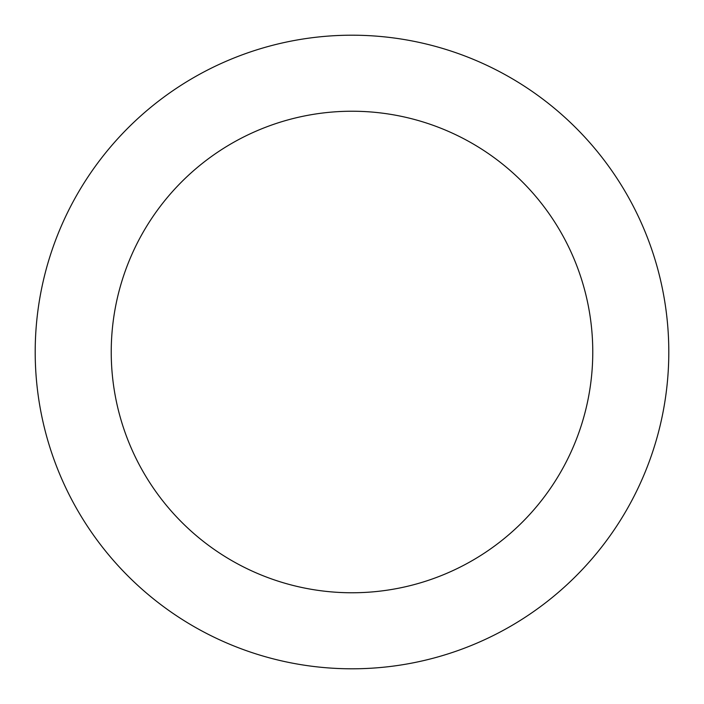 <?xml version="1.0" encoding="UTF-8"?>
<svg xmlns="http://www.w3.org/2000/svg" width="704" height="704" viewBox="0 0 704 704"><rect width="100%" height="100%" fill="white"/><g stroke="black" fill="none" stroke-linecap="round" stroke-linejoin="round"><path stroke-width="1.06" d="M592.768 352A240.768 240.768 0 0 0 352 111.232A240.768 240.768 0 0 0 111.232 352A240.768 240.768 0 0 0 352 592.768A240.768 240.768 0 0 0 592.768 352M35.2 352A316.8 316.8 0 0 1 352 35.2A316.8 316.8 0 0 1 668.8 352A316.8 316.8 0 0 1 352 668.8A316.8 316.8 0 0 1 35.2 352"/></g></svg>
